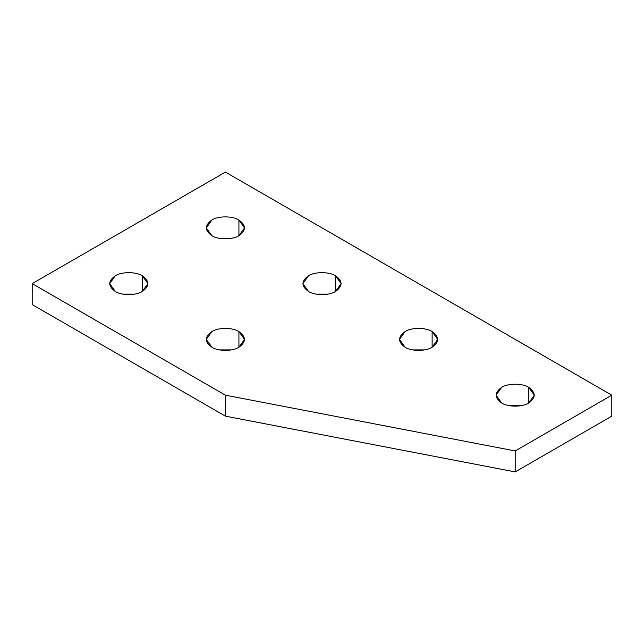 <?xml version="1.0" encoding="UTF-8"?>
<svg xmlns="http://www.w3.org/2000/svg" width="644" height="644" viewBox="0 0 644 644"><rect width="100%" height="100%" fill="white"/><g stroke="black" fill="none" stroke-linecap="round" stroke-linejoin="round"><path stroke-width="0.97" d="M316.003 294.115L327.997 294.115L316.003 294.115M335.524 291.434L335.524 275.817C329.438 271.607 314.562 271.607 308.476 275.817L302.873 283.626L308.476 291.434C314.562 295.652 329.438 295.652 335.524 291.434L341.127 283.626L335.524 275.817L335.524 291.434C329.438 295.652 314.562 295.652 308.476 291.434C301.183 286.234 301.183 281.026 308.476 275.817C314.562 271.607 329.438 271.607 335.524 275.817C342.817 281.026 342.817 286.234 335.524 291.434M219.403 238.344L231.397 238.344L219.403 238.344M238.924 235.664L238.924 220.047C232.838 215.837 217.962 215.837 211.876 220.047L206.273 227.855L211.876 235.664C217.962 239.874 232.838 239.874 238.924 235.664L244.527 227.855L238.924 220.047L238.924 235.664C232.838 239.874 217.962 239.874 211.876 235.664C204.583 230.463 204.583 225.255 211.876 220.047C217.962 215.837 232.838 215.837 238.924 220.047C246.217 225.255 246.217 230.463 238.924 235.664M122.803 294.115L134.797 294.115L122.803 294.115M142.324 291.434L142.324 275.817C136.238 271.607 121.362 271.607 115.276 275.817L109.673 283.626L115.276 291.434C121.362 295.652 136.238 295.652 142.324 291.434L147.927 283.626L142.324 275.817L142.324 291.434C136.238 295.652 121.362 295.652 115.276 291.434C107.983 286.234 107.983 281.026 115.276 275.817C121.362 271.607 136.238 271.607 142.324 275.817C149.617 281.026 149.617 286.234 142.324 291.434M219.403 349.885L231.397 349.885L219.403 349.885M238.924 347.205L238.924 331.596C232.838 327.377 217.962 327.377 211.876 331.596L206.273 339.404L211.876 347.205C217.962 351.423 232.838 351.423 238.924 347.205L244.527 339.404L238.924 331.596L238.924 347.205C232.838 351.423 217.962 351.423 211.876 347.205C204.583 342.004 204.583 336.796 211.876 331.596C217.962 327.377 232.838 327.377 238.924 331.596C246.217 336.796 246.217 342.004 238.924 347.205M509.203 405.656L521.197 405.656L509.203 405.656M528.724 402.983L528.724 387.366C522.638 383.156 507.762 383.156 501.676 387.366L496.073 395.175L501.676 402.983C507.762 407.193 522.638 407.193 528.724 402.983L534.327 395.175L528.724 387.366L528.724 402.983C522.638 407.193 507.762 407.193 501.676 402.983C494.383 397.775 494.383 392.566 501.676 387.366C507.762 383.156 522.638 383.156 528.724 387.366C536.017 392.566 536.017 397.775 528.724 402.983M412.603 349.885L424.597 349.885L412.603 349.885M432.124 347.205L432.124 331.596C426.038 327.377 411.162 327.377 405.076 331.596L399.473 339.404L405.076 347.205C411.162 351.423 426.038 351.423 432.124 347.205L437.727 339.404L432.124 331.596L432.124 347.205C426.038 351.423 411.162 351.423 405.076 347.205C397.783 342.004 397.783 336.796 405.076 331.596C411.162 327.377 426.038 327.377 432.124 331.596C439.417 336.796 439.417 342.004 432.124 347.205M225.4 172.085L611.8 395.175L611.8 416.145L611.8 395.175L515.2 450.945L515.2 471.915L611.8 416.145L515.2 471.915L515.2 450.945L225.4 395.175L225.4 416.145L515.2 471.915L225.4 416.145L225.4 395.175L32.2 283.626L32.2 304.596L225.4 416.145L32.2 304.596L32.2 283.626L225.4 172.085L32.2 283.626L225.4 395.175L515.2 450.945L611.8 395.175L225.4 172.085"/></g></svg>
